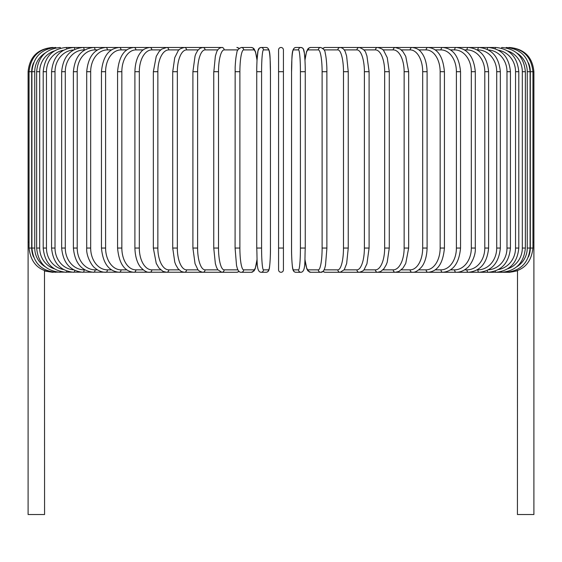 <?xml version="1.0" encoding="UTF-8"?>
<svg xmlns="http://www.w3.org/2000/svg" width="562" height="562" viewBox="0 0 562 562"><rect width="100%" height="100%" fill="white"/><g stroke="black" fill="none" stroke-linecap="round" stroke-linejoin="round"><path stroke-width="0.84" d="M283.424 248.053L278.576 248.053L278.576 71.704L283.424 71.704L283.424 49.899A2.424 2.424 0 0 0 281 47.482A2.424 2.424 0 0 0 278.576 49.899A2.424 2.424 0 0 1 281 47.482A2.424 2.424 0 0 1 283.424 49.899L283.424 269.858A2.424 2.424 0 0 1 281 272.282A2.424 2.424 0 0 1 278.576 269.858A2.424 2.424 0 0 0 281 272.282A2.424 2.424 0 0 0 283.424 269.858A2.424 2.424 0 0 1 281 272.282A2.424 2.424 0 0 1 278.576 269.858A2.424 2.424 0 0 0 281 272.282A2.424 2.424 0 0 0 283.424 269.858A2.424 2.424 0 0 1 281 272.282A2.424 2.424 0 0 1 278.576 269.858L278.576 248.053L278.576 269.858M33.558 62.846A21.799 21.721 90 0 0 31.69 71.704L28.1 71.704L28.1 242.243L29.055 242.243M28.1 242.243L28.1 514.518L44.574 514.518L44.489 270.645M278.576 71.704L278.576 49.899M517.511 270.645L517.426 514.518L533.9 514.518L533.9 242.243L532.945 242.243M509.678 272.261L517.476 270.8M52.322 272.261L44.574 271.003M52.322 47.496L52.322 47.482C37.612 48.915 29.533 56.994 28.1 71.704M53.264 47.615L53.193 47.482C38.75 48.697 30.699 56.776 29.055 71.704L29.055 248.053L31.69 248.053A21.799 21.721 90 0 0 33.558 256.911M31.69 71.704L31.69 248.053M53.264 272.141L236.862 272.282A2.424 2.339 90 0 0 238.836 271.151M31.908 71.704L34.746 71.704L34.746 248.053L31.908 248.053L31.908 71.704C33.341 56.973 41.307 48.894 55.8 47.482A2.424 0.421 -90 0 1 56.024 47.847M45.206 52.99A21.799 21.468 90 0 0 34.746 71.704M34.746 248.053A21.799 21.468 90 0 0 45.206 266.774M56.024 271.91A2.424 0.421 90 0 1 55.8 272.282C41.307 270.863 33.341 262.791 31.908 248.053M36.635 71.704L39.684 71.704L39.684 248.053L36.635 248.053L36.635 71.704C38.068 56.945 45.901 48.866 60.113 47.482A2.424 0.625 -90 0 1 60.563 48.199M54.303 50.945A21.799 21.061 90 0 0 39.684 71.704M39.684 248.053A21.799 21.061 90 0 0 54.303 268.812M60.563 271.558A2.424 0.625 90 0 1 60.113 272.282C45.901 270.891 38.068 262.812 36.635 248.053M43.204 71.704L46.456 71.704L46.456 248.053L43.204 248.053L43.204 71.704C44.644 56.903 52.28 48.831 66.112 47.482A2.424 0.829 -90 0 1 66.829 48.683M63.513 50.208A21.799 20.485 90 0 0 46.456 71.704M46.456 248.053A21.799 20.485 90 0 0 63.513 269.549M66.829 271.074A2.424 0.829 90 0 1 66.112 272.282C52.28 270.926 44.644 262.854 43.204 248.053M51.571 71.704L55.013 71.704L55.013 248.053L51.571 248.053L51.571 71.704C53.011 56.853 60.401 48.775 73.748 47.482A2.424 1.026 -90 0 1 74.746 49.351M73.601 49.941A21.799 19.761 90 0 0 55.013 71.704M55.013 248.053A21.799 19.761 90 0 0 73.601 269.816M74.746 270.406A2.424 1.026 90 0 1 73.748 272.282C60.401 270.982 53.011 262.904 51.571 248.053M61.658 71.704L65.29 71.704L65.29 248.053L61.658 248.053L61.658 71.704C63.099 56.783 70.201 48.711 82.958 47.482L66.112 47.482M84.827 49.899L84.174 49.899A21.799 18.883 90 0 0 65.29 71.704M84.174 49.899A2.424 1.208 -90 0 0 82.958 47.482L73.748 47.482M65.29 248.053A21.799 18.883 90 0 0 84.174 269.858L84.827 269.858M84.174 269.858A2.424 1.208 90 0 1 82.958 272.282C70.201 271.053 63.099 262.974 61.658 248.053M73.397 71.704L77.212 71.704L77.212 248.053L73.397 248.053L73.397 71.704C74.837 56.699 81.595 48.627 93.678 47.482L82.958 47.482M97.465 49.899L95.069 49.899A21.799 17.858 90 0 0 77.212 71.704M95.069 49.899A2.424 1.391 -90 0 0 93.678 47.482L105.825 47.482A2.424 1.56 -90 0 1 107.384 49.899A21.799 16.698 90 0 0 90.679 71.704L90.679 248.053L86.703 248.053L86.703 71.704L90.679 71.704M77.212 248.053A21.799 17.858 90 0 0 95.069 269.858L97.465 269.858M95.069 269.858A2.424 1.391 90 0 1 93.678 272.282C81.595 271.137 74.837 263.058 73.397 248.053M111.487 49.899L107.384 49.899M90.679 248.053A21.799 16.698 90 0 0 107.384 269.858L111.487 269.858M107.384 269.858A2.424 1.56 90 0 1 105.825 272.282C101.919 272.275 98.294 270.849 94.943 268.004C92.358 266.564 86.007 256.595 86.703 248.053M101.462 71.704L105.6 71.704L105.6 248.053L101.462 248.053L101.462 71.704C102.888 56.467 108.831 48.395 119.299 47.482L105.825 47.482C94.507 48.522 88.136 56.593 86.703 71.704M126.78 49.899L121.013 49.899A21.799 15.413 90 0 0 105.6 71.704M121.013 49.899A2.424 1.714 -90 0 0 119.299 47.482L134.009 47.482A2.424 1.855 -90 0 1 135.864 49.899A21.799 14.015 90 0 0 121.849 71.704L121.849 248.053L117.57 248.053L117.57 71.704L121.849 71.704M105.6 248.053A21.799 15.413 90 0 0 121.013 269.858L126.78 269.858M121.013 269.858A2.424 1.714 90 0 1 119.299 272.282C108.831 271.369 102.888 263.29 101.462 248.053M143.226 49.899L135.864 49.899M121.849 248.053A21.799 14.015 90 0 0 135.864 269.858L143.226 269.858M135.864 269.858A2.424 1.855 90 0 1 134.009 272.282C124.455 271.523 118.975 263.445 117.57 248.053M134.908 71.704L139.313 71.704L139.313 248.053L134.908 248.053L134.908 71.704C135.21 60.429 138.842 54.584 140.451 52.737C142.383 49.758 145.509 48.009 149.836 47.482L134.009 47.482C124.455 48.234 118.975 56.312 117.57 71.704M160.704 49.899L151.824 49.899A21.799 12.505 90 0 0 139.313 71.704M151.824 49.899A2.424 1.981 -90 0 0 149.836 47.482L166.661 47.482A2.424 2.1 -90 0 1 168.762 49.899A21.799 10.903 90 0 0 157.859 71.704L157.859 248.053L153.342 248.053L153.342 71.704L157.859 71.704M139.313 248.053A21.799 12.505 90 0 0 151.824 269.858L160.704 269.858M151.824 269.858A2.424 1.981 90 0 1 149.836 272.282C147.026 272.64 143.879 270.856 140.388 266.936C138.856 265.159 135.224 259.384 134.908 248.053M179.067 49.899L168.762 49.899M157.859 248.053A21.799 10.903 90 0 0 168.762 269.858L179.067 269.858M168.762 269.858A2.424 2.1 90 0 1 166.661 272.282L163.064 271.432L158.983 268.046L156.25 263.409L153.342 248.053M172.724 71.704L177.339 71.704L177.339 248.053L172.724 248.053L172.724 71.704L174.754 57.647L178.112 50.973C178.421 49.632 180.507 48.465 184.357 47.482A2.424 2.199 -90 0 1 186.556 49.899A21.799 9.217 90 0 0 177.339 71.704M198.168 49.899L186.556 49.899M177.339 248.053A21.799 9.217 90 0 0 186.556 269.858L198.168 269.858M186.556 269.858A2.424 2.199 90 0 1 184.357 272.282L181.287 271.509L178.112 268.784L175.808 264.864L174.789 262.222L172.724 248.053M193.054 71.704L197.606 71.704L197.606 248.053L192.907 248.053L192.907 71.704L195.07 55.954L195.878 53.79L197.754 50.418L200.044 48.269L202.791 47.482L184.357 47.482M217.845 49.899L205.067 49.899A21.799 7.454 90 0 0 197.606 71.704M205.067 49.899A2.424 2.276 -90 0 0 202.791 47.482L221.814 47.482A2.424 2.339 -90 0 1 224.154 49.899A21.799 5.641 90 0 0 218.513 71.704L218.513 248.053L213.75 248.053L213.75 71.704L218.513 71.704M197.606 248.053A21.799 7.454 90 0 0 205.067 269.858L217.845 269.858M205.067 269.858A2.424 2.276 90 0 1 202.791 272.282C199.791 271.495 198.112 270.505 197.733 269.317L195.049 263.726L192.907 248.053M213.834 71.704L215.365 56.123L216.405 52.751C217.332 49.625 219.138 47.868 221.814 47.482L222.671 47.482M237.944 49.899L224.154 49.899M218.513 248.053A21.799 5.641 90 0 0 224.154 269.858L237.944 269.858M238.836 48.606A2.424 2.339 -90 0 0 236.862 47.482L239.222 48.241M224.154 269.858A2.424 2.339 90 0 1 221.814 272.282L217.74 269.697L216.391 266.985L215.358 263.592L213.75 248.053M235.12 71.704L239.89 71.704L239.89 248.053L235.12 248.053M257.017 60.464A21.799 3.786 90 0 0 253.771 49.899L243.676 49.899A21.799 3.786 90 0 0 239.89 71.704M243.676 49.899A2.424 2.389 -90 0 0 241.288 47.482C238.295 48.789 236.806 50.671 236.806 53.116C236.743 53.376 235.654 56.685 235.155 67.426L235.085 248.053L236.518 265.412L237.171 267.941C238.176 271.039 239.553 272.486 241.288 272.282L251.39 272.282A2.424 2.389 90 0 0 253.771 269.858A21.799 3.786 90 0 0 257.017 259.3M239.89 248.053A21.799 3.786 90 0 0 243.676 269.858L253.771 269.858M253.771 49.899A2.424 2.389 -90 0 0 251.39 47.482L253.223 48.072L254.186 49.02L255.506 51.816L257.031 60.141L258.028 50.798L259.489 48.016L261.07 47.482A2.424 2.417 -90 0 1 263.48 49.899A21.799 1.897 90 0 0 261.583 71.704L261.583 248.053L256.75 248.053L256.75 71.704L261.583 71.704M243.676 269.858A2.424 2.389 90 0 1 241.288 272.282M261.583 248.053A21.799 1.897 90 0 0 263.48 269.858A2.424 2.417 90 0 1 261.07 272.282C256.16 271.832 257.396 261.098 256.75 248.053L256.75 71.704C256.679 59.656 257.853 50.299 258.028 50.798C258.351 48.725 259.363 47.622 261.07 47.482L266.135 47.482L261.07 47.482M263.48 269.858L268.552 269.858A21.799 1.897 90 0 0 270.448 248.053L270.448 71.704A21.799 1.897 90 0 0 268.552 49.899L263.48 49.899M268.552 49.899A2.424 2.417 -90 0 0 266.135 47.482C271.046 47.932 269.809 58.666 270.462 71.704L270.448 248.053C270.533 260.101 269.36 269.465 269.177 268.959C268.854 271.032 267.842 272.134 266.135 272.282A2.424 2.417 90 0 0 268.552 269.858M300.417 71.704L305.25 71.704L305.25 248.053L300.417 248.053L300.417 71.704A21.799 1.897 -90 0 0 298.52 49.899L293.448 49.899A21.799 1.897 -90 0 0 291.552 71.704L291.552 248.053A21.799 1.897 -90 0 0 293.448 269.858L298.52 269.858A21.799 1.897 -90 0 0 300.417 248.053M298.52 269.858A2.424 2.417 -90 0 0 300.93 272.282C305.84 271.832 304.604 261.098 305.25 248.053L305.25 71.704C305.321 59.656 304.147 50.299 303.972 50.798C303.649 48.725 302.637 47.622 300.93 47.482A2.424 2.417 90 0 0 298.52 49.899M304.983 259.3A21.799 3.786 -90 0 0 308.229 269.858L318.324 269.858A21.799 3.786 -90 0 0 322.11 248.053L322.11 71.704L326.915 71.704L326.845 67.426C326.346 56.685 325.257 53.376 325.194 53.116C325.194 50.671 323.705 48.789 320.712 47.482A2.424 2.389 90 0 0 318.324 49.899L308.229 49.899A2.424 2.389 90 0 1 310.61 47.482L308.777 48.072L307.814 49.02L306.494 51.816L304.969 60.141L304.365 53.102L303.361 49.027L302.511 48.016L300.93 47.482L295.865 47.482A2.424 2.417 90 0 0 293.448 49.899M300.93 272.282L295.865 272.282C294.158 272.134 293.146 271.032 292.823 268.959C292.64 269.465 291.467 260.101 291.538 248.053L291.552 71.704C292.191 58.666 290.954 47.932 295.865 47.482L300.93 47.482M291.538 248.053C291.467 260.101 292.64 269.465 292.823 268.959C293.146 271.032 294.158 272.134 295.865 272.282A2.424 2.417 -90 0 1 293.448 269.858M326.88 248.053L326.88 71.704M322.11 71.704A21.799 3.786 -90 0 0 318.324 49.899M308.229 49.899A21.799 3.786 -90 0 0 304.983 60.464M318.324 269.858A2.424 2.389 -90 0 0 320.712 272.282C322.447 272.486 323.824 271.039 324.829 267.941L325.482 265.412L326.915 248.053L322.11 248.053M304.969 259.616L306.81 268.84L307.934 270.891L310.61 272.282A2.424 2.389 -90 0 1 308.229 269.858M324.056 269.858L337.846 269.858A21.799 5.641 -90 0 0 343.487 248.053L343.487 71.704L348.25 71.704L346.635 56.123L345.595 52.751C344.668 49.625 342.862 47.868 340.186 47.482A2.424 2.339 90 0 0 337.846 49.899L324.056 49.899M343.487 71.704A21.799 5.641 -90 0 0 337.846 49.899M348.166 248.053L343.487 248.053M344.155 269.858L356.933 269.858A21.799 7.454 -90 0 0 364.394 248.053L364.394 71.704L369.094 71.704L366.93 55.954L366.122 53.79C365.609 50.966 363.305 48.866 359.209 47.482L325.138 47.482A2.424 2.339 90 0 0 323.164 48.606M310.61 272.282L320.712 272.282L322.778 271.516L325.138 272.282A2.424 2.339 -90 0 1 323.164 271.151M509.678 272.282L340.186 272.282A2.424 2.339 -90 0 1 337.846 269.858M363.832 269.858L375.444 269.858A21.799 9.217 -90 0 0 384.661 248.053L384.661 71.704L389.276 71.704L387.246 57.647L383.888 50.973C383.579 49.632 381.493 48.465 377.643 47.482L359.209 47.482A2.424 2.276 90 0 0 356.933 49.899L344.155 49.899M364.394 71.704A21.799 7.454 -90 0 0 356.933 49.899M368.946 248.053L364.394 248.053M369.094 71.704L369.094 248.053L366.951 263.726L364.267 269.317C363.888 270.505 362.209 271.495 359.209 272.282A2.424 2.276 -90 0 1 356.933 269.858M382.933 269.858L393.238 269.858A21.799 10.903 -90 0 0 404.141 248.053L404.141 71.704L408.658 71.704L405.757 56.369L402.954 51.634L400.299 49.119L395.339 47.482L377.643 47.482A2.424 2.199 90 0 0 375.444 49.899L363.832 49.899M384.661 71.704A21.799 9.217 -90 0 0 375.444 49.899M389.276 71.704L389.276 248.053L384.661 248.053M389.276 248.053L387.211 262.222L386.192 264.864L383.888 268.784L380.713 271.509L377.643 272.282A2.424 2.199 -90 0 1 375.444 269.858M401.296 269.858L410.176 269.858A21.799 12.505 -90 0 0 422.687 248.053L422.687 71.704L427.092 71.704C426.79 60.429 423.158 54.584 421.549 52.737C419.617 49.758 416.491 48.009 412.164 47.482L395.339 47.482A2.424 2.1 90 0 0 393.238 49.899L382.933 49.899M404.141 71.704A21.799 10.903 -90 0 0 393.238 49.899M408.658 71.704L408.658 248.053L404.141 248.053M408.658 248.053L405.75 263.409L403.017 268.046L398.936 271.432L395.339 272.282A2.424 2.1 -90 0 1 393.238 269.858M418.774 269.858L426.137 269.858A21.799 14.015 -90 0 0 440.151 248.053L440.151 71.704L444.43 71.704C443.025 56.312 437.545 48.234 427.991 47.482L412.164 47.482A2.424 1.981 90 0 0 410.176 49.899L401.296 49.899M422.687 71.704A21.799 12.505 -90 0 0 410.176 49.899M427.092 71.704L427.092 248.053L422.687 248.053M427.092 248.053C426.776 259.384 423.144 265.159 421.612 266.936C418.121 270.856 414.974 272.64 412.164 272.282A2.424 1.981 -90 0 1 410.176 269.858M435.22 269.858L440.987 269.858A21.799 15.413 -90 0 0 456.4 248.053L456.4 71.704L460.538 71.704C459.112 56.467 453.169 48.395 442.701 47.482L427.991 47.482A2.424 1.855 90 0 0 426.137 49.899L418.774 49.899M440.151 71.704A21.799 14.015 -90 0 0 426.137 49.899M444.43 71.704L444.43 248.053L440.151 248.053M444.43 248.053C443.025 263.445 437.545 271.523 427.991 272.282A2.424 1.855 -90 0 1 426.137 269.858M450.513 269.858L454.616 269.858A21.799 16.698 -90 0 0 471.321 248.053L471.321 71.704L475.297 71.704C473.864 56.593 467.493 48.522 456.175 47.482L442.701 47.482A2.424 1.714 90 0 0 440.987 49.899L435.22 49.899M456.4 71.704A21.799 15.413 -90 0 0 440.987 49.899M460.538 71.704L460.538 248.053L456.4 248.053M460.538 248.053C459.112 263.29 453.169 271.369 442.701 272.282A2.424 1.714 -90 0 1 440.987 269.858M464.535 269.858L466.931 269.858A21.799 17.858 -90 0 0 484.788 248.053L484.788 71.704L488.603 71.704C487.163 56.699 480.405 48.627 468.322 47.482L456.175 47.482A2.424 1.56 90 0 0 454.616 49.899L450.513 49.899M471.321 71.704A21.799 16.698 -90 0 0 454.616 49.899M475.297 71.704L475.297 248.053L471.321 248.053M475.297 248.053C475.993 256.595 469.642 266.564 467.057 268.004C463.706 270.849 460.081 272.275 456.175 272.282A2.424 1.56 -90 0 1 454.616 269.858M477.173 269.858L477.826 269.858A21.799 18.883 -90 0 0 496.71 248.053L496.71 71.704L500.342 71.704C498.901 56.783 491.799 48.711 479.042 47.482L468.322 47.482A2.424 1.391 90 0 0 466.931 49.899L464.535 49.899M484.788 71.704A21.799 17.858 -90 0 0 466.931 49.899M488.603 71.704L488.603 248.053L484.788 248.053M488.603 248.053C487.163 263.058 480.405 271.137 468.322 272.282A2.424 1.391 -90 0 1 466.931 269.858M488.399 269.816A21.799 19.761 -90 0 0 506.987 248.053L506.987 71.704L510.429 71.704C508.989 56.853 501.599 48.775 488.252 47.482L479.042 47.482A2.424 1.208 90 0 0 477.826 49.899L477.173 49.899M496.71 71.704A21.799 18.883 -90 0 0 477.826 49.899M500.342 71.704L500.342 248.053L496.71 248.053M500.342 248.053C498.901 262.974 491.799 271.053 479.042 272.282A2.424 1.208 -90 0 1 477.826 269.858M488.252 47.482A2.424 1.026 90 0 0 487.254 49.351M506.987 71.704A21.799 19.761 -90 0 0 488.399 49.941M510.429 71.704L510.429 248.053L506.987 248.053M510.429 248.053C508.989 262.904 501.599 270.982 488.252 272.282A2.424 1.026 -90 0 1 487.254 270.406M498.487 269.549A21.799 20.485 -90 0 0 515.544 248.053L515.544 71.704L518.796 71.704C517.356 56.903 509.72 48.831 495.888 47.482A2.424 0.829 90 0 0 495.171 48.683M515.544 71.704A21.799 20.485 -90 0 0 498.487 50.208M518.796 71.704L518.796 248.053L515.544 248.053M518.796 248.053C517.356 262.854 509.72 270.926 495.888 272.282A2.424 0.829 -90 0 1 495.171 271.074M507.697 268.812A21.799 21.061 -90 0 0 522.316 248.053L522.316 71.704L525.365 71.704C523.932 56.945 516.099 48.866 501.887 47.482A2.424 0.625 90 0 0 501.437 48.199M522.316 71.704A21.799 21.061 -90 0 0 507.697 50.945M525.365 71.704L525.365 248.053L522.316 248.053M525.365 248.053C523.932 262.812 516.099 270.891 501.887 272.282A2.424 0.625 -90 0 1 501.437 271.558M516.794 266.774A21.799 21.468 -90 0 0 527.254 248.053L527.254 71.704L530.092 71.704C528.659 56.973 520.693 48.894 506.2 47.482A2.424 0.421 90 0 0 505.976 47.847M527.254 71.704A21.799 21.468 -90 0 0 516.794 52.99M530.092 71.704L530.092 248.053L527.254 248.053M530.092 248.053C528.659 262.791 520.693 270.863 506.2 272.282A2.424 0.421 -90 0 1 505.976 271.91M528.442 256.911A21.799 21.721 -90 0 0 530.31 248.053L530.31 71.704L533.9 71.704L533.9 242.243M508.736 272.141L508.807 272.282C523.201 271.109 531.252 263.037 532.945 248.053L532.945 71.704C531.301 56.776 523.25 48.697 508.807 47.482L508.736 47.615M530.31 71.704A21.799 21.721 -90 0 0 528.442 62.846M532.945 248.053L530.31 248.053M509.678 47.482L509.678 47.496C524.388 48.915 532.467 56.994 533.9 71.704M52.322 272.282L53.193 272.282C38.799 271.109 30.748 263.037 29.055 248.053M153.342 71.704L156.243 56.369L159.046 51.634L161.701 49.119L166.661 47.482L195.731 47.482M239.222 271.516L236.862 272.282M257.031 60.141L255.506 51.816L253.223 48.072L251.39 47.482L241.288 47.482M257.031 259.616L255.19 268.84L254.066 270.891L251.39 272.282M270.462 248.053C270.533 260.101 269.36 269.465 269.177 268.959C268.854 271.032 267.842 272.134 266.135 272.282L261.07 272.282M310.61 47.482L320.712 47.482M348.25 71.704L348.25 248.053L346.642 263.592L344.26 269.697L340.186 272.282L325.138 272.282M339.329 47.482L325.138 47.482L322.778 48.241M479.042 47.482L495.888 47.482"/></g></svg>

